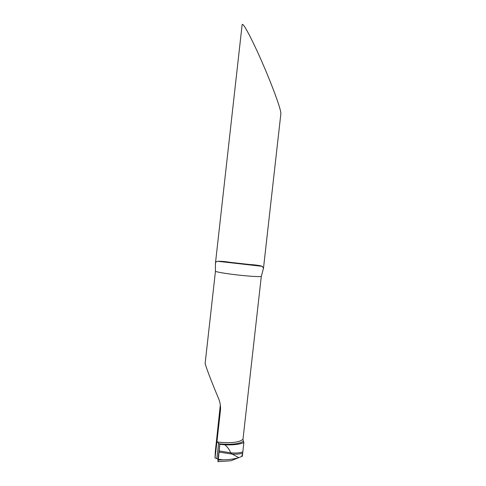 <?xml version="1.0" encoding="UTF-8"?>
<svg xmlns="http://www.w3.org/2000/svg" width="486" height="486" viewBox="0 0 486 486"><rect width="100%" height="100%" fill="white"/><g stroke="black" fill="none" stroke-linecap="round" stroke-linejoin="round"><path stroke-width="0.73" d="M218.633 443.335L219.812 444.289L218.007 459.416L216.823 458.59L218.633 443.335L216.975 441.495L220.492 409.898C220.741 405.932 220.079 402.068 218.5 398.313C212.096 383.241 206.422 368.418 205.128 363.485L215.432 271.407L215.413 263.546C215.541 262.197 216.361 261.456 217.886 261.31C220.662 261.146 225.061 261.529 231.093 262.446L249.549 264.493C255.788 264.906 260.034 265.52 262.294 266.334L263.467 268.351L261.292 276.473L242.982 439.308L243.851 442.582L242.636 453.596L241.682 456.506L242.368 455.977M263.473 268.351L280.872 113.669C281.145 108.335 268.63 76.995 262.774 63.794C256.881 49.851 242.927 20.461 242.119 24.798L215.413 263.546M216.975 441.495L215.019 458.043L215.304 451.664L220.322 404.911M215.019 458.043L216.823 458.59M242.763 451.877C240.133 452.946 236.105 453.268 230.686 452.843C229.483 449.744 227.563 447.071 224.921 444.824C227.563 447.071 229.483 449.744 230.686 452.843L232.217 454.1L230.686 452.843L219.095 450.929L217.935 461.682L219.812 444.289L224.921 444.824C233.408 445.127 239.713 444.38 243.851 442.582M231.014 460.758L238.76 457.642L232.217 454.1L238.76 457.642L231.014 460.758L217.935 461.682M241.682 456.506L238.76 457.642C234.659 458.93 229.507 459.665 223.299 459.853L218.305 460.023M224.921 444.824L219.812 444.289L224.921 444.824M218.39 459.282L223.299 459.853M219.095 450.929L219.806 444.453M218.007 459.428L218.724 453.402L217.971 460.685C217.916 461.967 218.22 461.469 218.56 457.198L219.812 444.313M261.292 276.473C258.127 276.82 250.606 276.364 238.717 275.106C226.792 273.733 219.034 272.5 215.432 271.407M242.982 439.308C239.525 442.266 231.858 443.262 219.97 442.278L217.145 441.938M243.413 441.245C239.258 443.985 231.397 444.86 219.824 443.87L219.38 443.821M220.504 406.855L220.395 410.962M242.678 453.14C240.26 454.021 236.773 454.343 232.217 454.1L218.986 452.071M217.886 261.31L262.294 266.34M242.642 453.572L242.338 456.287M220.547 407.93L220.492 409.88"/></g></svg>
